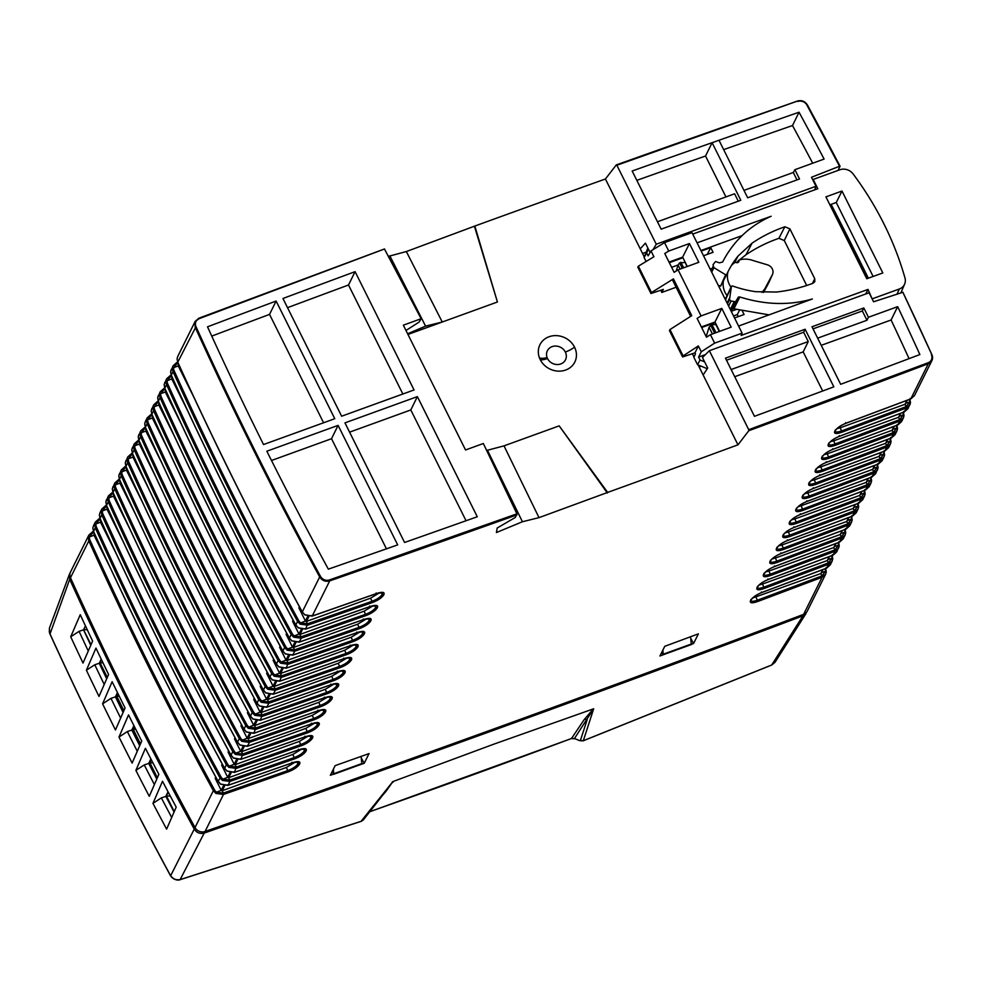 <?xml version="1.0" encoding="UTF-8"?>
<svg xmlns="http://www.w3.org/2000/svg" width="981" height="981" viewBox="0 0 981 981"><rect width="100%" height="100%" fill="white"/><g stroke="black" fill="none" stroke-linecap="round" stroke-linejoin="round"><path stroke-width="1.47" d="M616.276 164.943L616.877 165.249L616.276 164.943L605.424 178.996A26224.166 23345.09 -153.6 0 0 490.966 220.185A26224.166 23345.09 26.4 0 0 474.841 226.047L406.342 251.553L388.66 256.299M616.497 164.857A26224.166 23349.615 -153.5 0 1 797.369 101.117L797.909 101.448A7.014 6.242 -153.6 0 1 806.873 105.004L839.54 166.243L811.495 177.267L815.996 186.28L656.264 244.232L653.027 249.677M421.131 318.739L403.338 325.189L465.546 449.972L483.339 443.51L516.913 513.836L329.481 579.93A7.014 6.242 -153.6 0 1 320.493 576.362A3894.312 3466.78 -153.6 0 1 195.992 326.636A7.014 6.242 -153.6 0 1 199.204 318.641L195.17 321.4L198.763 318.273L384.466 249.002L421.131 318.739L419.095 322.099L405.975 330.462M389.825 255.796L425.582 326.133L442.259 322.013L497.428 302.001L474.841 226.047M407.618 333.761L425.582 326.133M406.342 251.553L442.259 322.013L407.961 334.46M474.546 226.636L497.428 302.001M698.153 364.969L737.957 444.822A26224.166 23345.09 -153.6 0 1 623.781 486.576A26224.166 23345.09 26.4 0 1 607.656 492.413L559.17 425.864L504.013 445.865L486.662 450.463M605.424 178.996L644.309 256.985M711.115 268.745L710.17 269.088M685.253 262.393L686.97 266.599M703.512 255.747L707.252 254.398L710.747 247.641L713.064 252.301L703.524 255.771M710.747 247.641L701.194 251.099M682.923 257.733L669.324 262.675M719.306 331.468L715.946 324.723L711.899 324.453L709.067 327.225L706.455 335.71L707.031 336.863M742.261 310.867L744.088 314.509L734.536 317.979M736.694 309.322L731.213 311.308L736.51 301.093M540.212 359.61A11.686 3.446 153.5 0 0 547.508 358.531A10.129 9.013 -153.6 0 1 547.104 357.611A11.686 3.838 159.4 0 1 539.452 357.844A19.473 17.327 26.4 0 0 540.212 359.61A19.473 17.327 26.4 0 0 565.681 370.033A19.473 17.327 26.4 0 0 574.535 347.151A19.473 17.327 26.4 0 0 549.973 336.434A19.473 17.327 26.4 0 0 539.452 357.857M723.512 280.591A20.54 18.283 26.4 0 0 727.031 295.624M763.549 292.448L768.687 282.847A7.787 6.928 26.4 0 0 768.871 282.479A7.787 6.928 26.4 0 0 769.03 282.087M910.834 398.85L910.147 398.445L910.834 398.85L914.5 395.601L910.736 398.948L846.235 423.179C841.134 425.19 837.566 427.581 835.542 430.34A1.165 1.042 -153.6 0 1 835.003 430.818C837.063 427.863 840.827 425.288 846.321 423.081L910.834 398.85L928.296 363.743A7.787 6.928 -153.6 0 0 931.925 360.554A7.787 6.928 -153.6 0 0 931.938 354.852L902.876 292.289L873.581 301.78L869.092 292.767L709.361 350.72L702.457 357.525L707.706 368.047L703.144 374.975M709.361 350.72L748.736 429.703L748.785 430.733L737.957 444.822M701.648 327.519L715.259 322.59M733.53 315.956L737.271 314.594L738.276 316.618M642.567 253.478L646.172 252.178M699.11 366.882L701.084 366.171M671.629 267.31L678.079 264.98L676.203 271.014M93.453 531.42L88.866 535.074L70.485 572.046A7.787 6.928 26.4 0 0 70.473 577.76A3895.097 3467.467 26.4 0 0 195.011 827.559A7.787 6.928 26.4 0 0 205.078 831.483A26224.166 23345.09 26.4 0 0 505.276 724.787A26224.166 23345.09 26.4 0 0 803.623 614.339A7.787 6.928 26.4 0 0 807.265 611.138L825.659 574.179L826.26 571.997L825.487 571.285L821.857 575.933L820.803 573.566A0.785 0.699 26.4 0 0 821.171 573.247L823.01 569.556M205.066 831.483L223.484 794.451L215.894 793.433L213.355 790.686L214.483 789.84A3864.919 3578.602 -165.6 0 1 89.97 540.114A6.585 6.094 -165.6 0 1 89.467 537.11L93.22 532.229L94.286 534.142M215.894 793.433L216.642 792.17A6.585 6.094 -165.6 0 1 214.483 789.84M199.302 746.382L203.545 754.352M215.783 777.136L215.207 778.276L221.203 790.306A0.785 0.699 26.4 0 0 222.233 790.723L286.354 767.461L295.526 761.943M94.397 534.326A0.785 0.699 26.4 0 0 94.041 535.246L109.982 567.226M361.351 758.092L364.221 763.267L369.04 753.592L335.159 765.621L330.352 775.284L333.601 774.132M364.221 763.267L358.188 765.413M516.913 513.836L515.344 517.441L497.195 528.011L496.423 532.548L522.419 521.745L538.998 517.637L504.013 445.865M517.012 514.853A26224.166 23342.687 -153.6 0 1 329.702 580.899L329.481 579.93M195.17 321.4L177.708 356.508L177.107 358.678L177.745 362.112C216.127 446.367 257.647 529.63 302.295 611.911L304.784 614.756L312.228 616.007L376.827 593.407C382.406 591.69 384.773 592.046 383.951 594.449A1.165 1.042 -153.6 0 1 382.443 593.836L382.553 592.647M372.228 602.628L372.007 601.292C377.158 599.293 380.53 597.024 382.124 594.461A1.165 1.042 26.4 0 0 383.645 595.075C381.572 598.005 377.771 600.531 372.228 602.628L307.678 625.167L300.112 624.149L300.848 622.886L305.422 621.022L298.898 607.926L299.438 606.834M171.356 369.261L170.633 371.701L171.27 375.134C209.652 459.39 251.173 542.652 295.808 624.934L298.298 627.779L305.753 629.029L370.34 606.43C375.919 604.713 378.298 605.069 377.464 607.472A1.165 1.042 -153.6 0 1 375.956 606.859L376.079 605.669L370.242 606.528L305.655 629.14L298.236 627.877L295.931 625.155M365.754 615.651L365.533 614.314C370.683 612.316 374.055 610.047 375.649 607.484A1.165 1.042 26.4 0 0 377.158 608.085C375.098 611.028 371.296 613.554 365.754 615.651L301.204 638.19L293.626 637.172L294.374 635.909L298.947 634.045A0.785 0.699 26.4 0 0 299.965 634.462L364.086 611.2L373.258 605.682M164.882 382.283L164.146 384.724L164.783 388.157C203.177 472.413 244.686 555.675 289.334 637.957L291.823 640.801L299.279 642.052L363.865 619.452C369.445 617.736 371.824 618.091 370.99 620.495A1.165 1.042 -153.6 0 1 369.481 619.882L369.604 618.692M359.279 628.674L359.058 627.325C364.209 625.338 367.581 623.058 369.175 620.507A1.165 1.042 26.4 0 0 370.683 621.108C368.623 624.051 364.822 626.577 359.279 628.674L294.717 651.212L287.151 650.195L287.899 648.932L292.461 647.068A0.785 0.699 26.4 0 0 293.491 647.485L357.611 624.223L366.784 618.704M158.407 395.306L157.671 397.746L158.309 401.18C196.691 485.436 238.211 568.698 282.859 650.979L285.348 653.824L292.792 655.075L357.391 632.463C362.97 630.758 365.349 631.114 364.515 633.518A1.165 1.042 -153.6 0 1 363.007 632.904L363.129 631.69L357.28 632.561L292.694 655.185L285.275 653.922L282.982 651.2M352.804 641.697L352.571 640.348C357.722 638.361 361.106 636.08 362.7 633.518A1.165 1.042 26.4 0 0 364.209 634.131C362.148 637.074 358.347 639.6 352.804 641.697L288.242 664.235L280.676 663.217L281.412 661.954L285.986 660.09A0.785 0.699 26.4 0 0 287.004 660.507L351.137 637.245L360.297 631.727M151.92 408.329L151.197 410.769L151.834 414.203C190.216 498.458 231.737 581.721 276.372 664.002L278.874 666.847L286.317 668.098L350.904 645.486C356.495 643.781 358.862 644.137 358.04 646.54A1.165 1.042 -153.6 0 1 356.532 645.927L356.643 644.725L350.806 645.584L286.219 668.208L278.8 666.945L276.495 664.211M346.318 654.719L346.097 653.371C351.247 651.384 354.619 649.103 356.213 646.54A1.165 1.042 26.4 0 0 357.722 647.153C355.662 650.096 351.86 652.623 346.318 654.719L281.768 677.258L274.202 676.228L274.938 674.977L279.511 673.113A0.785 0.699 26.4 0 0 280.529 673.53L344.662 650.268L353.822 644.75M145.446 421.352L144.71 423.792L145.347 427.226C183.741 511.481 225.262 594.744 269.898 677.025L272.387 679.87L279.843 681.121L344.429 658.509C350.009 656.804 352.387 657.147 351.554 659.563A1.165 1.042 -153.6 0 1 350.045 658.95L350.168 657.748L344.331 658.607L279.744 681.231L272.326 679.968L270.02 677.233M339.843 667.742L339.622 666.393C344.772 664.407 348.145 662.126 349.739 659.563A1.165 1.042 26.4 0 0 351.247 660.176C349.187 663.119 345.386 665.645 339.843 667.742L275.293 690.281L267.715 689.251L268.463 688L273.037 686.136A0.785 0.699 26.4 0 0 274.055 686.553L338.175 663.279L347.348 657.773M138.971 434.375L138.235 436.803L138.873 440.248C177.267 524.504 218.775 607.766 263.423 690.048L265.912 692.88L273.356 694.143L337.955 671.531C343.534 669.827 345.913 670.17 345.079 672.574A1.165 1.042 -153.6 0 1 343.571 671.973L343.693 670.771L337.844 671.629L273.258 694.241L265.851 692.991L263.546 690.256M333.368 680.753L333.148 679.416C338.298 677.43 341.67 675.149 343.264 672.586A1.165 1.042 26.4 0 0 344.772 673.199C342.712 676.142 338.911 678.656 333.368 680.753L268.806 703.303L261.24 702.273L261.988 701.023L266.55 699.159L260.198 686.393L260.75 685.278M132.496 447.397L131.761 449.825L132.398 453.271C170.78 537.514 212.301 620.789 256.948 703.07L259.438 705.903L266.881 707.166L331.48 684.554C337.059 682.85 339.426 683.193 338.604 685.596A1.165 1.042 -153.6 0 1 337.096 684.983L337.219 683.782M326.881 693.775L326.661 692.439C331.811 690.452 335.183 688.172 336.79 685.609A1.165 1.042 26.4 0 0 338.298 686.222C336.238 689.165 332.424 691.679 326.881 693.775L262.332 716.326L254.766 715.296L255.501 714.045L260.075 712.181A0.785 0.699 26.4 0 0 261.093 712.598L262.148 714.965L255.501 714.045A6.585 6.094 -165.6 0 1 253.343 711.716A3864.919 3578.602 -165.6 0 1 128.842 461.99A6.585 6.094 -165.6 0 1 128.339 458.985L132.079 454.093L133.158 456.006M126.009 460.42L125.286 462.848L125.924 466.294C164.305 550.537 205.826 633.812 250.462 716.093L252.951 718.926L260.406 720.189L324.993 697.577C330.572 695.872 332.951 696.216 332.13 698.619A1.165 1.042 -153.6 0 1 330.622 698.006L330.732 696.817L324.895 697.675L260.308 720.287L252.89 719.036L250.584 716.302M320.407 706.798L320.186 705.462C325.336 703.475 328.709 701.194 330.303 698.631A1.165 1.042 26.4 0 0 331.811 699.245C329.751 702.188 325.95 704.701 320.407 706.798L255.857 729.349L248.279 728.319L249.027 727.068L253.601 725.204A0.785 0.699 26.4 0 0 254.619 725.621L318.739 702.347L327.912 696.841M119.535 473.443L118.799 475.871L119.437 479.317C157.831 563.56 199.339 646.835 243.987 729.116L246.476 731.949L253.932 733.212L318.518 710.6C324.098 708.895 326.477 709.238 325.643 711.642A1.165 1.042 -153.6 0 1 324.135 711.029L324.257 709.839L318.408 710.698L253.821 733.31L246.415 732.059L244.11 729.324M313.932 719.821L313.712 718.484C318.862 716.498 322.234 714.217 323.828 711.654A1.165 1.042 26.4 0 0 325.336 712.267C323.276 715.21 319.475 717.724 313.932 719.821L249.37 742.372L241.804 741.342L242.552 740.091L247.126 738.215A0.785 0.699 26.4 0 0 248.144 738.632L312.265 715.37L321.437 709.864M113.06 486.466L112.325 488.894L112.962 492.327C151.356 576.583 192.865 659.857 237.512 742.139L240.002 744.971L247.445 746.234L312.044 723.622C317.623 721.918 320.002 722.261 319.168 724.665A1.165 1.042 -153.6 0 1 317.66 724.052L317.783 722.85L311.933 723.72L247.347 746.333L239.94 745.082L237.635 742.347M307.458 732.844L307.237 731.507C312.387 729.508 315.759 727.24 317.354 724.677A1.165 1.042 26.4 0 0 318.862 725.29C316.802 728.233 313 730.747 307.458 732.844L242.883 755.395L235.33 754.364L236.065 753.101L240.639 751.238A0.785 0.699 26.4 0 0 241.657 751.654L305.79 728.393L314.95 722.887M106.573 499.488L105.85 501.916L106.488 505.35C144.869 589.606 186.39 672.88 231.038 755.162L233.527 757.994L240.958 759.257L305.569 736.645C311.149 734.941 313.515 735.284 312.694 737.687A1.165 1.042 -153.6 0 1 311.185 737.074L311.296 735.885L305.459 736.743L240.86 759.355L233.453 758.105L231.148 755.37M300.971 745.867L300.75 744.53C305.9 742.531 309.273 740.263 310.867 737.7A1.165 1.042 26.4 0 0 312.387 738.313C310.315 741.256 306.513 743.77 300.971 745.867L236.421 768.405L228.855 767.387L229.591 766.124L234.165 764.26A0.785 0.699 26.4 0 0 235.182 764.677L299.315 741.415L308.475 735.909M100.099 512.499L99.375 514.939L100.013 518.373C138.395 602.628 179.915 685.891 224.551 768.184L227.04 771.017L234.496 772.28L299.082 749.668C304.662 747.963 307.041 748.307 306.207 750.71A1.165 1.042 -153.6 0 1 304.699 750.097L304.821 748.895M294.496 758.889L294.275 757.553C299.426 755.554 302.798 753.285 304.392 750.723A1.165 1.042 26.4 0 0 305.9 751.336C303.84 754.279 300.039 756.792 294.496 758.889L229.946 781.428L222.368 780.41L223.116 779.147L227.69 777.283A0.785 0.699 26.4 0 0 228.708 777.7L292.829 754.438L302.001 748.92M222.368 780.41L219.842 777.663C175.01 695.75 133.502 612.475 95.292 527.864L93.514 531.543L92.864 528.06L93.489 525.791L92.888 527.962L93.526 531.395C131.92 615.651 173.429 698.913 218.076 781.195L220.566 784.04L228.021 785.291L292.608 762.691C298.187 760.974 300.566 761.33 299.732 763.733A1.165 1.042 -153.6 0 1 298.224 763.12L298.347 761.918L292.497 762.789L227.911 785.401L220.504 784.15L218.199 781.416M288.022 771.912L287.801 770.576C292.951 768.577 296.323 766.308 297.917 763.745A1.165 1.042 26.4 0 0 299.426 764.358C297.366 767.301 293.564 769.815 288.022 771.912L223.484 794.451L223.276 793.089L216.642 792.17L221.203 790.306L223.558 785.597M803.623 614.339L822.078 577.282L757.516 601.586C751.998 603.413 749.643 603.119 750.477 600.728A1.165 1.042 26.4 0 0 751.115 599.906M826.627 568.122L825.941 567.729L826.627 568.122L828.553 564.259L832.133 561.157L830.282 564.884L826.529 568.232L762.016 592.463C756.915 594.474 753.359 596.865 751.323 599.624A1.165 1.042 -153.6 0 1 750.796 600.102C752.844 597.147 756.621 594.572 762.102 592.365L826.627 568.122L830.367 564.713M832.096 555.54L832.734 558.974L831.962 558.275L828.332 562.91L828.553 564.259L764.003 588.563C758.472 590.39 756.13 590.096 756.964 587.705A1.165 1.042 26.4 0 0 757.59 586.883M757.271 587.079C759.319 584.124 763.095 581.549 768.589 579.342L833.102 555.099L836.756 551.862L833.004 555.209L768.491 579.44C763.402 581.451 759.834 583.842 757.81 586.601A1.165 1.042 -153.6 0 1 757.271 587.079L756.964 587.705M833.102 555.099L832.415 554.706L833.102 555.099L835.027 551.236L770.477 575.54C764.947 577.368 762.605 577.073 763.439 574.682A1.165 1.042 26.4 0 0 764.064 573.86M839.589 542.076L838.89 541.684L839.589 542.076L841.502 538.213L845.095 535.111L843.231 538.839L839.478 542.186L774.978 566.417C769.877 568.428 766.308 570.819 764.285 573.578A1.165 1.042 -153.6 0 1 763.745 574.057C765.805 571.101 769.57 568.526 775.064 566.319L839.589 542.076L843.317 538.667M845.058 529.495L845.696 532.928L844.911 532.229L841.293 536.865L841.502 538.213L776.952 562.53C771.422 564.345 769.079 564.05 769.913 561.659A1.165 1.042 26.4 0 0 770.551 560.838M846.063 529.066L845.377 528.661L846.063 529.066L847.989 525.203L851.569 522.088L849.718 525.816L845.965 529.164L781.452 553.394C776.351 555.405 772.795 557.797 770.759 560.556A1.165 1.042 -153.6 0 1 770.22 561.034C772.28 558.079 776.057 555.504 781.538 553.296L846.063 529.066L849.791 525.644M851.533 516.472L852.17 519.905L851.398 519.207L847.768 523.842L847.989 525.203L783.427 549.507C777.908 551.322 775.554 551.028 776.388 548.637A1.165 1.042 26.4 0 0 777.026 547.815M852.538 516.043L851.851 515.65L852.538 516.043L854.463 512.18L858.044 509.065L856.192 512.793L852.44 516.141L787.927 540.372C782.838 542.383 779.27 544.774 777.234 547.533A1.165 1.042 -153.6 0 1 776.707 548.011C778.755 545.056 782.531 542.481 788.025 540.273L852.538 516.043L856.278 512.634M858.019 503.449L858.657 506.883L857.872 506.184L854.243 510.831L854.463 512.18L789.913 536.484C784.383 538.299 782.041 538.005 782.875 535.614A1.165 1.042 26.4 0 0 783.5 534.792M864.519 496.055L862.667 499.77L858.915 503.118L794.402 527.349C789.313 529.36 785.744 531.751 783.721 534.522A1.165 1.042 -153.6 0 1 783.181 534.988C785.229 532.033 789.006 529.458 794.5 527.251L859.025 503.02L862.753 499.611M859.025 503.02L858.326 502.628L859.025 503.02L860.938 499.157L796.388 523.462C790.858 525.276 788.516 524.994 789.349 522.591A1.165 1.042 26.4 0 0 789.987 521.782M865.5 489.997L864.813 489.605L865.5 489.997L867.425 486.135L871.005 483.02L869.141 486.76L865.389 490.095L800.888 514.326C795.787 516.337 792.219 518.728 790.196 521.5A1.165 1.042 -153.6 0 1 789.656 521.966C791.716 519.01 795.481 516.435 800.974 514.228L865.5 489.997L869.227 486.588M870.969 477.404L871.606 480.837L870.834 480.138L867.204 484.786L867.425 486.135L802.863 510.439C797.345 512.254 794.99 511.972 795.824 509.568A1.165 1.042 26.4 0 0 796.462 508.759M875.714 473.565L871.876 477.073L807.363 501.303C802.262 503.314 798.706 505.705 796.67 508.477A1.165 1.042 -153.6 0 1 796.131 508.943C798.191 505.988 801.968 503.412 807.449 501.217L871.974 476.974L875.628 473.737L878.081 467.827L877.308 467.115L873.679 471.763L872.636 469.396A0.785 0.699 26.4 0 0 872.992 469.077L874.831 465.386M871.974 476.974L871.287 476.582L871.974 476.974L873.899 473.112L809.337 497.416C803.819 499.231 801.477 498.949 802.299 496.545A1.165 1.042 26.4 0 0 802.936 495.736M878.449 463.952L877.762 463.559L878.449 463.952L880.374 460.089L883.955 456.974L882.103 460.714L878.351 464.05L813.838 488.28C808.749 490.292 805.18 492.683 803.157 495.454A1.165 1.042 -153.6 0 1 802.617 495.92C804.665 492.977 808.442 490.39 813.936 488.195L878.449 463.952L882.189 460.543M883.93 451.358L884.568 454.804L883.783 454.093L880.165 458.74L880.374 460.089L815.824 484.393C810.294 486.208 807.952 485.926 808.785 483.523A1.165 1.042 26.4 0 0 809.325 483.057L809.178 483.363M884.936 450.929L884.237 450.537L884.936 450.929L886.849 447.066L890.441 443.952L888.578 447.692L884.825 451.039L820.324 475.258C815.223 477.269 811.655 479.66 809.632 482.431A1.165 1.042 -153.6 0 1 809.092 482.91C811.152 479.954 814.917 477.367 820.41 475.172L884.936 450.929L888.663 447.52M890.405 438.335L891.042 441.781L890.258 441.07L886.64 445.717L886.849 447.066L822.299 471.37C816.768 473.185 814.426 472.903 815.26 470.5A1.165 1.042 26.4 0 0 815.898 469.691M896.892 425.165L897.541 428.66L896.916 430.941L895.064 434.669L891.3 438.017L826.799 462.235C821.698 464.246 818.142 466.637 816.106 469.409A1.165 1.042 -153.6 0 1 815.567 469.887C817.627 466.931 821.391 464.344 826.885 462.149L891.41 437.906L895.138 434.497M891.41 437.906L890.723 437.514L891.41 437.906L893.335 434.043L828.773 458.348C823.255 460.163 820.901 459.881 821.735 457.477A1.165 1.042 26.4 0 0 822.372 456.668M897.885 424.883L897.198 424.491L897.885 424.883L899.81 421.021L903.391 417.906L901.539 421.646L897.787 424.994L833.274 449.212C828.172 451.223 824.616 453.614 822.581 456.386A1.165 1.042 -153.6 0 1 822.053 456.864C824.101 453.909 827.878 451.321 833.372 449.126L897.885 424.883L901.625 421.474M903.354 412.302L903.992 415.736L903.219 415.024L899.589 419.672L899.81 421.021L835.26 445.325C829.73 447.152 827.388 446.858 828.222 444.467A1.165 1.042 26.4 0 0 828.847 443.645M908.014 408.611L904.261 411.971L839.748 436.189C834.659 438.213 831.091 440.592 829.068 443.363A1.165 1.042 -153.6 0 1 828.528 443.841C830.576 440.886 834.353 438.311 839.846 436.104L904.372 411.861L908.099 408.452M904.372 411.861L903.673 411.468L904.372 411.861L906.285 407.998L841.735 432.302C836.204 434.129 833.862 433.835 834.696 431.444A1.165 1.042 26.4 0 0 835.322 430.622M931.398 354.754A7.014 6.242 -153.6 0 1 928.185 362.737L928.296 363.743A26224.166 23348.094 -153.5 0 1 748.785 430.733M539.01 517.637L607.656 492.425M691.47 644.296L693.579 643.511L698.386 633.849L664.75 646.32L659.931 655.995L666.626 653.518M522.419 521.745L487.41 450.156M382.59 592.659L376.716 593.505L312.13 616.117L304.711 614.866L302.295 611.911L319.683 576.963C322.136 580.678 325.471 581.991 329.702 580.899L312.228 616.007L311.578 615.602L312.228 616.007M320.505 576.362L319.683 576.963A3895.097 3467.467 -153.6 0 1 254.986 452.928A3895.097 3467.467 -153.6 0 1 195.133 327.151L195.133 321.461M195.992 326.636L177.733 362.259L177.095 358.874M287.862 585.265L283.521 577.098M178.603 365.042A0.785 0.699 26.4 0 0 178.248 365.962L194.201 397.943M307.764 616.313L305.422 621.022A0.785 0.699 26.4 0 0 306.44 621.439L370.573 598.177L379.733 592.659M308.892 616.497L306.44 621.439L307.494 623.806L300.848 622.886A6.585 6.094 -165.6 0 1 298.69 620.556A3864.919 3578.602 -165.6 0 1 174.189 370.83A6.585 6.094 -165.6 0 1 173.686 367.826L177.426 362.945L178.493 364.858M300.112 624.149L297.574 621.402L298.69 620.556M170.633 371.701L171.246 375.282L173.024 371.603C211.234 456.214 252.742 539.476 297.574 621.402L295.796 625.081C251.148 542.8 209.64 459.537 171.246 375.282L171.368 375.367M277.047 590.121L281.277 598.091M293.135 620.176L292.583 621.28L298.947 634.045L301.29 629.324M172.129 378.065A0.785 0.699 26.4 0 0 171.773 378.985L187.727 410.965M302.418 629.52L299.965 634.462L301.008 636.828L294.374 635.909A6.585 6.094 -165.6 0 1 292.215 633.579A3864.919 3578.602 -165.6 0 1 167.702 383.853A6.585 6.094 -165.6 0 1 167.199 380.849L170.952 375.968L172.018 377.869M293.626 637.172L291.099 634.425L292.215 633.579M369.604 618.668L363.755 619.538L299.168 642.163L291.762 640.9L289.321 638.104C244.674 555.822 203.153 472.56 164.771 388.304L166.549 384.613C204.759 469.237 246.268 552.499 291.099 634.425L289.456 638.177M270.56 603.143L274.803 611.114M286.66 633.199L286.109 634.302L292.461 647.068L294.815 642.347M165.654 391.088A0.785 0.699 26.4 0 0 165.299 392.008L181.24 423.988M295.943 642.543L293.491 647.485L294.533 649.851L287.899 648.932A6.585 6.094 -165.6 0 1 285.741 646.602A3864.919 3578.602 -165.6 0 1 161.227 396.876A6.585 6.094 -165.6 0 1 160.725 393.872L164.477 388.991L165.544 390.892M287.151 650.195L284.613 647.448L285.741 646.602M157.671 397.746L158.297 401.327L160.075 397.636C198.272 482.26 239.793 565.522 284.613 647.448L282.835 651.126C238.199 568.845 196.678 485.583 158.297 401.327L158.419 401.413M264.085 616.166L268.328 624.137M280.174 646.221L279.622 647.325L285.986 660.09L288.34 655.369M159.18 404.111A0.785 0.699 26.4 0 0 158.824 405.03L174.765 437.011M289.469 655.566L287.004 660.507L288.058 662.874L281.412 661.954A6.585 6.094 -165.6 0 1 279.254 659.624A3864.919 3578.602 -165.6 0 1 154.753 409.899A6.585 6.094 -165.6 0 1 154.25 406.894L157.99 402.002L159.069 403.914M280.676 663.217L278.138 660.471L279.254 659.624M151.197 410.769L151.81 414.35L153.588 410.659C191.798 495.282 233.319 578.545 278.138 660.471L276.36 664.149C231.712 581.868 190.204 498.606 151.81 414.35L151.932 414.436M257.611 629.177L261.841 637.147M273.699 659.232L273.147 660.348L279.511 673.113L281.854 668.392M152.693 417.133A0.785 0.699 26.4 0 0 152.337 418.053L168.291 450.034M282.982 668.588L280.529 673.53L281.584 675.897L274.938 674.977A6.585 6.094 -165.6 0 1 272.779 672.647A3864.919 3578.602 -165.6 0 1 148.278 422.921A6.585 6.094 -165.6 0 1 147.775 419.917L151.515 415.024L152.582 416.937M274.202 676.228L271.663 673.481L272.779 672.647M144.71 423.792L145.335 427.373L147.113 423.682C185.323 508.305 226.832 591.568 271.663 673.481L269.885 677.172C225.238 594.891 183.729 511.628 145.335 427.373L145.458 427.458M251.136 642.199L255.367 650.17M267.2 672.23L266.648 673.334L273.037 686.136L275.379 681.415M146.218 430.156A0.785 0.699 26.4 0 0 145.862 431.076L161.816 463.057M276.507 681.611L274.055 686.553L275.097 688.92L268.463 688A6.585 6.094 -165.6 0 1 266.305 685.67A3864.919 3578.602 -165.6 0 1 141.791 435.944A6.585 6.094 -165.6 0 1 141.289 432.94L145.041 428.047L146.108 429.96M267.715 689.251L265.177 686.504L266.305 685.67M138.235 436.803L138.861 440.395L140.639 436.704C178.836 521.328 220.357 604.59 265.177 686.504L263.411 690.195C218.763 607.913 177.242 524.651 138.861 440.395L138.983 440.481M248.99 663.389L244.649 655.222M139.743 443.179A0.785 0.699 26.4 0 0 139.388 444.099L155.329 476.079M268.904 694.438L266.55 699.159A0.785 0.699 26.4 0 0 267.568 699.576L268.622 701.942L261.988 701.023A6.585 6.094 -165.6 0 1 259.83 698.693A3864.919 3578.602 -165.6 0 1 135.317 448.967A6.585 6.094 -165.6 0 1 134.814 445.963L138.554 441.07L139.633 442.983M340.873 670.796L331.701 676.301L267.568 699.576L270.033 694.634M261.24 702.273L258.702 699.527L259.83 698.693M337.243 683.818L331.37 684.652L266.783 707.264L259.364 706.013L256.924 703.218C212.288 620.936 170.768 537.662 132.386 453.418L134.152 449.727C172.362 534.351 213.883 617.613 258.702 699.527L257.059 703.279M238.175 668.245L242.405 676.216M254.263 698.3L253.711 699.416L260.075 712.181L262.418 707.46M133.257 456.202A0.785 0.699 26.4 0 0 132.913 457.121L148.854 489.102M334.386 683.818L325.226 689.324L261.093 712.598L263.558 707.657M254.766 715.296L252.227 712.549L253.343 711.716M125.286 462.848L125.899 466.441L127.677 462.75C165.887 547.373 207.396 630.636 252.227 712.549L250.449 716.24C205.802 633.959 164.293 550.684 125.899 466.441L126.022 466.527M231.7 681.268L236.041 689.435M247.96 711.654L247.408 712.77L253.601 725.204L255.943 720.483M126.782 469.225A0.785 0.699 26.4 0 0 126.426 470.132L142.38 502.125M257.071 720.679L254.619 725.621L255.673 727.988L249.027 727.068A6.585 6.094 -165.6 0 1 246.869 724.738A3864.919 3578.602 -165.6 0 1 122.355 475.012A6.585 6.094 -165.6 0 1 121.865 472.008L125.605 467.115L126.672 469.028M248.279 728.319L245.753 725.572L246.869 724.738M118.799 475.871L119.424 479.464L121.203 475.773C159.412 560.384 200.921 643.659 245.753 725.572L243.975 729.263C199.327 646.982 157.818 563.707 119.424 479.464L119.547 479.55M225.213 694.29L229.456 702.261M241.485 724.677L240.934 725.805L247.126 738.215L249.468 733.506M120.307 482.247A0.785 0.699 26.4 0 0 119.952 483.155L135.905 515.148M250.596 733.702L248.144 738.632L249.186 741.011L242.552 740.091A6.585 6.094 -165.6 0 1 240.394 737.761A3864.919 3578.602 -165.6 0 1 115.881 488.035A6.585 6.094 -165.6 0 1 115.378 485.019L119.13 480.138L120.197 482.051M241.804 741.342L239.266 738.595L240.394 737.761M112.325 488.894L112.95 492.487L114.728 488.796C152.926 573.407 194.446 656.681 239.266 738.595L237.488 742.286C192.852 660.005 151.332 576.73 112.95 492.487L113.073 492.572M218.738 707.313L222.981 715.284M235.06 737.798L234.496 738.926L240.639 751.238L242.994 746.529M113.833 495.27A0.785 0.699 26.4 0 0 113.477 496.178L129.418 528.17M244.122 746.725L241.657 751.654L242.712 754.033L236.078 753.101A6.585 6.094 -165.6 0 1 233.907 750.784A3864.919 3578.602 -165.6 0 1 109.406 501.058A6.585 6.094 -165.6 0 1 108.903 498.041L112.643 493.161L113.722 495.074M235.33 754.364L232.791 751.618L233.907 750.784M105.85 501.916L106.475 505.497L108.241 501.818C146.451 586.43 187.972 669.704 232.791 751.618L231.013 755.309C186.378 673.027 144.857 589.753 106.475 505.497L106.598 505.595M212.264 720.336L216.494 728.307M228.634 750.906L228.07 752.035L234.165 764.26L236.507 759.552M107.346 508.293A0.785 0.699 26.4 0 0 106.99 509.2L122.944 541.193M237.635 759.735L235.182 764.677L236.237 767.044L229.591 766.124A6.585 6.094 -165.6 0 1 227.433 763.807A3864.919 3578.602 -165.6 0 1 102.931 514.069A6.585 6.094 -165.6 0 1 102.429 511.064L106.169 506.184L107.236 508.097M228.855 767.387L226.317 764.64L227.433 763.807M304.858 748.932L298.984 749.766L234.398 772.378L226.979 771.127L224.539 768.319C179.891 686.038 138.382 602.775 99.988 518.52L101.766 514.841C139.976 599.452 181.485 682.727 226.317 764.64L224.674 768.393M205.789 733.359L210.02 741.329M222.209 764.015L221.645 765.155L227.69 777.283L230.032 772.574M100.871 521.316A0.785 0.699 26.4 0 0 100.516 522.223L116.469 554.216M231.16 772.758L228.708 777.7L229.75 780.067L223.116 779.147A6.585 6.094 -165.6 0 1 220.958 776.829A3864.919 3578.602 -165.6 0 1 96.445 527.091A6.585 6.094 -165.6 0 1 95.942 524.087L99.694 519.207L100.761 521.119M92.521 531.837L93.22 532.229L92.521 531.837L88.879 535.074M88.866 535.086L88.216 537.355L94.041 535.246L94.642 534.032M70.473 577.76L88.817 540.887L88.216 537.355M89.97 540.114L88.817 540.887C127.015 625.498 168.536 708.773 213.355 790.686L195.011 827.559M96.445 527.091L95.292 527.864L94.703 524.332L100.516 522.223L101.129 521.009M99.007 518.814L99.694 519.207L99.007 518.814L95.353 522.051L94.703 524.332M102.931 514.069L101.766 514.841L101.178 511.309L106.99 509.2L107.603 507.986M105.482 505.791L106.169 506.184L105.482 505.791L101.828 509.029L101.178 511.309M112.889 492.352L108.302 496.018L105.838 502.113M109.406 501.058L108.241 501.818L107.652 498.287L113.477 496.178L114.078 494.964M111.957 492.769L112.643 493.161L111.957 492.769L108.315 496.006M108.302 496.018L107.652 498.287M119.363 479.329L114.789 482.995L112.312 489.102M115.881 488.035L114.728 488.796L114.127 485.264L119.952 483.155L120.553 481.941M118.431 479.746L119.13 480.138L118.431 479.746L114.789 482.983M114.777 482.995L114.127 485.264M124.918 466.723L125.605 467.115L124.918 466.723L121.264 469.96L118.787 476.079M122.355 475.012L121.203 475.773L120.614 472.241L126.426 470.132L127.04 468.918M125.85 466.306L121.264 469.973L120.614 472.241M131.393 453.7L132.079 454.093L131.393 453.7L127.738 456.938L125.274 463.057M128.842 461.99L127.677 462.75L127.089 459.218L132.913 457.121L133.514 455.895M132.325 453.283L127.738 456.95L127.089 459.218M135.317 448.967L134.152 449.727L133.563 446.196L139.388 444.099L139.989 442.872M137.867 440.677L138.554 441.07L137.867 440.677L134.225 443.915L133.563 446.196M144.342 427.655L145.041 428.047L144.342 427.655L140.7 430.892L138.223 437.011M141.791 435.944L140.639 436.704L140.038 433.173L145.862 431.076L146.476 429.85M145.274 427.238L140.7 430.904L140.038 433.173M145.323 421.609L144.698 423.988M148.278 422.921L147.113 423.682L146.525 420.15L152.337 418.053L152.95 416.827M150.829 414.632L151.515 415.024L150.829 414.632L147.175 417.869M151.761 414.215L147.175 417.881L146.525 420.15M157.303 401.609L157.99 402.002L157.303 401.609L153.661 404.846L151.184 410.965M154.753 409.899L153.588 410.659L152.999 407.14L158.824 405.03L159.425 403.804M158.235 401.192L153.649 404.859L152.999 407.14M163.778 388.586L164.477 388.991L163.778 388.586L160.136 391.824L157.659 397.943M161.227 396.876L160.075 397.636L159.474 394.117L165.299 392.008L165.899 390.794M164.71 388.169L160.124 391.836L159.474 394.117M167.702 383.853L166.549 384.613L165.961 381.094L171.773 378.985L172.386 377.771M170.265 375.576L170.952 375.968L170.265 375.576L166.611 378.813L165.961 381.094M176.739 362.553L177.426 362.945L176.739 362.553L173.085 365.79L170.62 371.897M174.189 370.83L173.024 371.603L172.435 368.071L178.248 365.962L178.861 364.748M177.671 362.136L173.085 365.79L172.435 368.071M199.204 318.641L384.466 249.002M355.085 271.663A26212.259 23334.483 26.4 0 0 282.945 298.494L341.633 416.214L414.056 389.948L355.085 271.663L348.513 285.005A26211.707 23334.005 -153.6 0 0 287.519 307.678M207.518 326.82A3883.178 3456.86 26.4 0 0 263.521 444.552L334.779 418.703L276.115 301.044A26212.259 23334.483 26.4 0 0 207.518 326.82M328.341 569.152A26212.259 23334.483 26.4 0 0 397.685 544.884L338.089 425.374L266.844 451.211A3883.178 3456.86 26.4 0 0 328.341 569.152M477.281 516.754L417.379 396.606L344.956 422.872L404.577 542.468A26212.259 23334.483 26.4 0 0 477.281 516.754M402.86 394.006L348.513 285.005M323.583 422.774L269.542 314.398L276.115 301.044M211.749 336.103A26211.707 23334.005 -153.6 0 1 269.542 314.398M338.089 425.374L331.529 438.715L386.44 548.845M331.529 438.715L271.492 460.494M417.379 396.606L410.806 409.948L466.049 520.739M349.579 432.155L410.806 409.948M607.362 493.014L559.17 425.864M928.185 362.725L748.736 429.703M754.463 416.312A26212.259 23334.483 26.4 0 0 833.825 386.845L805.119 329.248L725.462 358.151L754.463 416.312M863.82 307.96L811.974 326.759L840.668 384.294A26212.259 23334.483 26.4 0 0 919.871 354.558A3883.178 3456.86 26.4 0 0 897.676 306.648L868.455 317.255L863.82 307.96L862.336 310.965L813.016 328.856M830.932 204.428L867.927 278.346M650.084 252.497L645.424 243.129L640.25 248.843M797.369 101.117L616.877 165.249L656.264 244.232M712.096 142.686A26212.259 23334.483 26.4 0 0 632.169 171.013L661.157 229.174L740.814 200.283L712.096 142.686M799.049 112.226A3883.178 3456.86 26.4 0 1 824.101 159.081L794.88 169.688L799.515 178.983L747.669 197.794L718.987 140.258A26212.259 23334.483 26.4 0 1 799.049 112.226L792.501 125.543A3882.639 3456.37 -153.6 0 1 812.709 163.226M806.873 105.004L807.388 105.041A3895.097 3467.394 -153.5 0 1 839.981 166.145M837.982 170.449L840.055 166.292M831.103 204.367A3895.097 3467.467 -153.6 0 1 868.344 278.187M902.876 292.289A3895.097 3467.394 -153.5 0 1 931.864 354.693M757.516 601.586L757.332 600.237L821.857 575.933L822.078 577.282L825.659 574.167L826.284 571.898L825.634 568.416M825.622 568.563L826.26 571.997L825.487 571.285A6.585 5.53 -145.2 0 0 825.095 568.772M822.752 569.654L820.803 573.566L752.66 597.993M755.995 597.086L757.332 600.237C752.476 601.88 750.367 601.586 751.017 599.366M832.121 555.393L832.759 558.876L832.133 561.157L832.734 558.974L831.962 558.275A6.585 5.53 -145.2 0 0 831.581 555.749M829.239 556.632L827.29 560.543L762.47 584.063L763.807 587.214L828.332 562.91L827.29 560.543A0.785 0.699 26.4 0 0 827.657 560.225L829.485 556.534M764.003 588.563L763.807 587.214C758.951 588.858 756.842 588.563 757.491 586.356M762.47 584.063L759.147 584.97M838.583 542.518L839.221 545.951L838.436 545.252L834.819 549.887L833.764 547.521A0.785 0.699 26.4 0 0 834.132 547.202L835.971 543.511M835.714 543.609L833.764 547.521L768.945 571.04L770.293 574.192L834.819 549.887L835.027 551.236L838.608 548.134L839.221 545.951L838.436 545.252A6.585 5.53 -145.2 0 0 838.056 542.726M770.477 575.54L770.293 574.192C765.438 575.835 763.328 575.54 763.966 573.333M768.945 571.04L765.621 571.948M845.095 535.099L845.696 532.928L844.911 532.229A6.585 5.53 -145.2 0 0 844.531 529.703M842.188 530.586L840.239 534.498L775.431 558.017L776.768 561.169L841.293 536.865L840.239 534.498A0.785 0.699 26.4 0 0 840.607 534.179L842.446 530.488M776.952 562.53L776.768 561.169C771.912 562.812 769.803 562.518 770.441 560.31M775.431 558.017L772.096 558.925M851.557 516.325L852.195 519.807L851.569 522.088L852.17 519.905L851.398 519.207A6.585 5.53 -145.2 0 0 851.018 516.68M848.663 517.563L846.726 521.475L781.906 544.995L783.243 548.146L847.768 523.842L846.726 521.475A0.785 0.699 26.4 0 0 847.081 521.156L848.921 517.465M783.427 549.507L783.243 548.146C778.387 549.789 776.278 549.507 776.927 547.288M781.906 544.995L778.571 545.902M858.032 503.302L858.682 506.797L858.044 509.065L858.657 506.883L857.872 506.184A6.585 5.53 -145.2 0 0 857.492 503.658M855.15 504.541L853.2 508.452L788.381 531.972L789.717 535.123L854.243 510.831L853.2 508.452A0.785 0.699 26.4 0 0 853.568 508.133L855.395 504.442M789.913 536.484L789.717 535.123C784.861 536.766 782.764 536.484 783.402 534.265M788.381 531.972L785.058 532.879M864.494 490.426L865.132 493.86L864.347 493.161L860.729 497.808L859.675 495.43A0.785 0.699 26.4 0 0 860.043 495.111L861.882 491.42M861.625 491.518L859.675 495.43L794.868 518.949L796.204 522.1L860.729 497.808L860.938 499.157L864.531 496.043L865.132 493.86L864.347 493.161A6.585 5.53 -145.2 0 0 863.967 490.635M796.388 523.462L796.204 522.1C791.348 523.744 789.239 523.462 789.877 521.242M794.868 518.949L791.532 519.856M870.981 477.257L871.631 480.751L871.005 483.02L871.606 480.837L870.834 480.138A6.585 5.53 -145.2 0 0 870.441 477.612M798.007 506.834L866.149 482.419A0.785 0.699 26.4 0 0 866.517 482.088L868.357 478.409M868.099 478.495L866.149 482.419L867.204 484.786L802.679 509.09C797.823 510.721 795.714 510.439 796.351 508.219M877.443 464.381L878.081 467.827L877.308 467.115A6.585 5.53 -145.2 0 0 876.928 464.589M874.574 465.472L872.636 469.396L807.817 492.903L809.153 496.067L873.679 471.763L873.899 473.112L877.48 469.997L878.105 467.729L877.468 464.234M809.337 497.416L809.153 496.067C804.297 497.698 802.188 497.416 802.838 495.197M807.817 492.903L804.494 493.811M883.942 451.211L884.592 454.706L883.955 456.974L884.568 454.804L883.783 454.093A6.585 5.53 -145.2 0 0 883.403 451.567M881.061 452.449L879.111 456.373L814.291 479.881L815.64 483.044L880.165 458.74L879.111 456.373A0.785 0.699 26.4 0 0 879.479 456.055L881.306 452.364M815.824 484.393L815.64 483.044C810.772 484.675 808.675 484.393 809.313 482.174M814.291 479.881L810.968 480.788M890.417 438.188L891.067 441.683L890.441 443.952L891.042 441.781L890.258 441.07A6.585 5.53 -145.2 0 0 889.877 438.544M887.535 439.439L885.585 443.351L820.778 466.858L822.115 470.022L886.64 445.717L885.585 443.351A0.785 0.699 26.4 0 0 885.953 443.032L887.793 439.341M822.299 471.37L822.115 470.022C817.259 471.665 815.15 471.37 815.787 469.151M820.778 466.858L817.443 467.765M896.879 425.325L897.517 428.758L896.744 428.047L893.115 432.695L892.06 430.328A0.785 0.699 26.4 0 0 892.428 430.009L894.267 426.318M894.01 426.416L892.06 430.328L827.253 453.835L828.589 456.999L893.115 432.695L893.335 434.043L896.916 430.929L897.517 428.758L896.744 428.047A6.585 5.53 -145.2 0 0 896.352 425.533M828.773 458.348L828.589 456.999C823.733 458.642 821.624 458.348 822.274 456.128M827.253 453.835L823.917 454.743M903.378 412.155L904.016 415.637L903.391 417.918L903.992 415.736L903.219 415.024A6.585 5.53 -145.2 0 0 902.839 412.51M900.497 413.393L898.547 417.305L833.727 440.812L835.064 443.976L899.589 419.672L898.547 417.305A0.785 0.699 26.4 0 0 898.915 416.986L900.742 413.295M835.26 445.325L835.064 443.976C830.208 445.619 828.099 445.325 828.749 443.105M833.727 440.812L830.404 441.72M909.841 399.279L910.478 402.713L909.694 402.002L906.076 406.649L905.022 404.282A0.785 0.699 26.4 0 0 905.389 403.964L907.229 400.273M906.971 400.371L905.022 404.282L840.202 427.79L841.551 430.953L906.076 406.649L906.285 407.998L909.878 404.895L910.478 402.713L909.694 402.002A6.585 5.53 -145.2 0 0 909.313 399.488M841.735 432.302L841.551 430.953C836.695 432.596 834.586 432.302 835.223 430.083M840.202 427.79L836.879 428.697M902.888 292.191L931.95 354.754L931.925 360.554L914.574 395.429M814.782 189.824L815.996 186.28M636.816 180.357A26211.707 23334.005 -153.6 0 1 705.535 156.016L712.108 142.711L718.987 140.258M705.535 156.016L725.928 196.923M657.466 221.767L734.597 193.784L738.288 201.191M723.659 149.627A26211.707 23334.005 -153.6 0 1 792.501 125.543M794.88 169.688L793.298 172.484L743.978 190.375M793.298 172.484L796.989 179.903M805.119 329.248L803.635 332.252L808.27 341.547L803.181 351.885L822.691 391.002M734.72 376.716L803.181 351.885M803.635 332.252L726.504 360.235M731.139 369.53L808.27 341.547M821.232 345.337L891.104 319.99A3882.639 3456.37 -153.6 0 1 909.056 358.629M817.651 338.151L866.971 320.26L868.455 317.255M891.104 319.99L897.676 306.648M862.336 310.965L866.971 320.26M693.579 643.511L690.832 638.557M714.634 333.16L710.6 325.079M709.067 327.225L712.427 333.957M737.271 314.594L739.576 310.155M684.934 262.516L679.588 262.871L678.055 265.017L680.091 269.088M682.298 268.291L679.588 262.871M731.017 287.212A20.196 17.989 -153.6 0 1 728.098 271.529M731.323 265.655A20.196 17.989 -153.6 0 1 735.48 262.197A2.293 2.036 26.4 0 0 738.901 260.137A20.687 18.418 -153.6 0 1 752.918 260.48L767.387 264.821A7.443 6.634 -153.6 0 1 772.513 274.386A7.443 6.634 -153.6 0 1 772.341 274.754L765.965 286.66A20.687 18.418 -153.6 0 1 761.747 292.35M737.479 262.663L738.901 260.137M763.365 292.448L765.033 288.733M170.976 806.198L165.948 796.106M157.095 778.362L149.173 762.47M140.222 744.505L132.41 728.846M123.631 711.237L115.942 695.799M107.052 677.981L99.473 662.776M83.581 629.765L91.025 644.701M101.46 659.649L99.976 662.653L107.321 677.368M117.928 693.518L116.653 696.093L123.9 710.636M134.446 726.688L133.183 729.239L140.479 743.892M151.307 759.748L149.848 762.678L157.365 777.761M168.229 792.133L166.378 795.836L174.25 811.618M103.03 662.911L99.976 662.653M135.856 729.472L133.183 729.239M170.363 796.18L166.378 795.836M87.297 629.814L83.692 629.52M119.302 696.314L116.653 696.093M152.962 762.948L149.848 762.678M806.836 611.886L802.936 615.847A26224.166 23345.09 -153.6 0 1 504.516 726.332A26224.166 23345.09 -153.6 0 1 204.207 833.065C200.001 834.12 196.691 832.795 194.25 829.104A3895.097 3467.467 -153.6 0 1 69.7 579.305L69.443 574.192L70.154 572.843M194.25 829.104L170.596 875.825L170.167 875.101C127.187 795.665 87.125 715.321 49.982 634.057L69.7 579.305M49.675 633.297L49.455 628.036L69.418 574.277M49.308 632.058L49.442 628.024M170.51 875.518L170.596 875.825C172.975 879.184 176.151 880.46 180.112 879.65L180.467 879.503C176.175 880.398 172.864 879.074 170.51 875.518L170.167 874.905C127.174 795.468 87.113 715.112 49.97 633.849L49.688 633.174M85.445 625.866L83.544 629.827L79.081 631.335L70.706 636.792L80.246 614.695A3894.533 3466.964 26.4 0 0 92.606 641.071L83.017 663.058A3895.22 3512.765 -156.6 0 1 70.816 637.012M108.597 674.438L98.995 696.436A3895.22 3512.765 -156.6 0 1 86.402 670.219L95.954 648.11A3894.533 3466.964 26.4 0 0 108.597 674.438M125.065 707.951L115.464 729.962A3894.582 3511.992 -156.5 0 1 102.588 703.831L112.141 681.709A3894.533 3466.964 26.4 0 0 125.065 707.951M141.73 741.047L132.128 763.071A3894.57 3511.98 -156.5 0 1 118.983 737.038L128.536 714.904A3894.533 3466.964 26.4 0 0 141.718 741.035M158.873 774.303L149.271 796.314A3894.57 3511.968 -156.5 0 1 135.869 770.404L145.421 748.282A3894.533 3466.964 26.4 0 0 158.861 774.291M176.2 807.155L166.611 829.129A3894.57 3511.98 -156.5 0 1 152.962 803.365L162.503 781.256A3894.533 3466.964 26.4 0 0 176.2 807.142M802.936 615.847L771.716 664.983L583.315 740.716L593.677 708.773L494.338 743.978L392.89 781.575L361.008 821.391L180.112 879.65L204.207 833.065M361.56 821.171L180.467 879.503M593.395 708.834L584.271 719.49A3.899 3.63 33.9 0 1 587.19 719.576L580.311 740.741L583.315 740.716L579.44 740.557L583.119 740.851L771.655 665.069L775.002 662.322L771.789 664.946M771.569 665.057L583.315 740.716M363.24 820.03L388.684 787.535M363.595 819.368L361.731 821.097M392.535 781.759L389.396 786.652M392.89 781.575L385.913 791.459A3.899 3.495 41.4 0 0 385.447 791.667M579.44 740.557L574.461 738.497L571.2 738.595A2612.047 519.709 -24.3 0 1 369.763 811.692M571.224 738.57L574.461 738.497L579.44 740.569L575.025 738.705M574.461 738.497L593.677 708.773M574.989 738.779L571.383 738.57L369.727 811.753M101.227 659.146L99.24 663.266L106.684 678.827M168.033 791.777L165.814 796.388L174.066 812.035M117.475 692.598L115.427 696.866L123.091 712.488M83.544 629.827L90.755 645.302M150.89 758.914L148.707 763.426L156.788 779.086M133.931 725.67L131.822 730.06L139.694 745.719M662.923 649.974L663.181 654.768L691.36 644.542L690.55 636.755M663.181 654.768L661.844 652.144M663.512 654.119L691.666 643.904M333.393 769.153L333.699 774.303L361.879 764.076L361.094 756.425M333.699 774.303L332.252 771.458M334.03 773.653L362.185 763.439M104.219 684.48L94.777 664.762L86.402 670.219M99.24 663.266L94.777 664.762M171.687 817.48L161.338 797.896L165.814 796.388M152.962 803.365L161.338 797.896M120.651 718.092L110.951 698.374L115.427 696.866M102.588 703.831L110.951 698.374M88.265 651.016L79.081 631.335M154.385 784.592L144.244 764.935L135.869 770.404M148.707 763.426L144.244 764.935M137.266 751.274L127.346 731.568L131.822 730.06M118.983 737.038L127.346 731.568M653.91 256.752L638.361 266.182L651.507 292.534L673.432 278.886L691.764 315.649L669.962 329.555L683.107 355.919L698.374 345.925L701.28 351.762L714.634 343.129L710.428 334.693L706.479 337.206L697.099 318.396L701.072 315.919L678.092 269.824L674.143 272.338L664.762 253.527L668.735 251.05L664.517 242.614L651.004 250.915L653.91 256.752M660.703 290.253L661.795 292.448L663.328 289.383L650.955 293.515L637.797 267.126L638.361 266.182M673.432 278.886L672.708 280.37L690.649 316.36M661.795 292.448L676.142 287.237M650.955 293.515L651.507 292.534M669.962 329.555L669.434 330.572L682.592 356.961L683.107 355.919M732.464 308.574L769.325 314.901M738.57 326.06L812.366 298.972C789.398 305.594 765.229 304.932 739.858 296.985L738.411 297.035L735.554 301.792L731.127 301.057L729.484 299.757L731.421 286.391L725.523 299.879M739.245 260.026L745.989 254.778A157.389 140.111 -153.6 0 1 776.989 238.996A157.389 140.111 26.4 0 1 778.889 238.322L784.285 240.541L806.689 285.496M736.473 262.65L738.668 260.554M718.251 285.312L720.643 286.072L726.688 274.484L725.609 274.741L713.923 267.678L713.015 264.747L715.48 261.522L719.38 262.834L722.605 262.037C733.494 241.032 749.68 225.777 771.14 216.274L697.074 242.834M732.378 285.912L731.421 286.391L732.378 285.912A108.744 96.8 26.4 0 0 755.787 291.713L776.4 292.044A157.144 139.891 26.4 0 0 811.115 283.963A157.144 139.891 -153.6 0 0 812.991 283.264L814.831 281.621L814.745 278.702L789.901 228.88L784.849 226.77A157.144 139.891 -153.6 0 0 782.936 227.457A157.144 139.891 26.4 0 0 752.047 243.178L738.019 256.078A108.744 96.8 26.4 0 0 728.736 270.278A108.744 96.8 26.4 0 0 726.688 274.484L725.609 274.741L720.643 286.072M700.925 250.56L742.077 235.624M647.852 248.009L644.1 257.525L646.087 261.498M682.592 356.961L694.977 352.853L695.48 353.871L693.849 357.305L697.552 364.724L707.264 368.709M692.353 353.724L693.996 357.023M829.889 204.808L836.241 202.503L873.115 276.458M701.378 326.967L714.977 322.026L719.625 331.357M669.03 262.099L682.641 257.157L687.289 266.476M694.977 352.853L698.374 345.925M705.4 354.619L698.582 357.096L701.28 351.762M698.582 357.096L700.017 359.99L697.552 364.724M865.757 293.981L868.013 289.407L741.133 335.441L742.114 333.16L714.634 343.129M742.114 333.16L691.997 232.644L664.517 242.614M872.342 299.303L868.013 289.407M872.636 298.678L899.319 289.003A10.926 9.724 -153.6 0 0 904.641 284.073L900.975 292.657M692.721 234.103L817.811 188.72L813.188 179.449L839.871 169.774A10.926 9.724 -153.6 0 1 853.127 173.956A329.04 292.914 -153.6 0 1 904.985 277.954A10.926 9.724 -153.6 0 1 904.641 284.073M825.928 196.874L866.763 278.763L882.814 272.951L841.98 191.05L825.928 196.874M734.058 308.512L739.858 296.985M644.1 257.525L646.675 252.988L648.11 255.882L651.004 250.915M710.428 334.693L731.152 327.176L721.795 308.402L701.072 315.919M678.092 269.824L698.815 262.295L689.459 243.533L668.735 251.05M714.977 322.026L721.795 308.402M689.459 243.533L682.641 257.157M646.675 252.988L648.269 248.855M704.628 361.879L700.017 359.99M836.241 202.503L841.98 191.05M383.951 594.449L383.645 595.075M305.753 629.029L305.091 628.625L305.753 629.029L307.494 623.806L372.007 601.292L370.573 598.177M377.464 607.472L377.158 608.085M299.279 642.052L298.616 641.648L299.279 642.052L301.204 638.19L301.008 636.828L365.533 614.314L364.086 611.2M370.99 620.495L370.683 621.108M292.792 655.075L292.142 654.67L292.792 655.075L294.717 651.212L294.533 649.851L359.058 627.325L357.611 624.223M364.515 633.518L364.209 634.131M286.317 668.098L285.655 667.693L286.317 668.098L288.058 662.874L352.571 640.348L351.137 637.245M358.04 646.54L357.722 647.153M279.843 681.121L279.18 680.716L279.843 681.121L281.584 675.897L346.097 653.371L344.662 650.268M351.554 659.563L351.247 660.176M273.356 694.143L272.706 693.739L273.356 694.143L275.293 690.281L275.097 688.92L339.622 666.393L338.175 663.279M345.079 672.574L344.772 673.199M266.881 707.166L266.231 706.761L266.881 707.166L268.806 703.303L268.622 701.942L333.148 679.416L331.701 676.301M338.604 685.596L338.298 686.222M260.406 720.189L259.744 719.784L260.406 720.189L262.148 714.965L326.661 692.439L325.226 689.324M332.13 698.619L331.811 699.245M253.932 733.212L253.27 732.807L253.932 733.212L255.673 727.988L320.186 705.462L318.739 702.347M325.643 711.642L325.336 712.267M247.445 746.234L246.795 745.83L247.445 746.234L249.37 742.372L249.186 741.011L313.712 718.484L312.265 715.37M319.168 724.665L318.862 725.29M240.958 759.257L240.308 758.853L240.958 759.257L242.712 754.033L307.237 731.507L305.79 728.393M312.694 737.687L312.387 738.313M234.496 772.28L233.834 771.875L234.496 772.28L236.237 767.044L300.75 744.53L299.315 741.415M306.207 750.71L305.9 751.336M228.021 785.291L227.359 784.886L228.021 785.291L229.946 781.428L229.75 780.067L294.275 757.553L292.829 754.438M299.732 763.733L299.426 764.358M750.477 600.728L750.796 600.102M763.439 574.682L763.745 574.057M769.913 561.659L770.22 561.034M776.388 548.637L776.707 548.011M782.875 535.614L783.181 534.988M789.349 522.591L789.656 521.966M795.824 509.568L796.131 508.943M802.299 496.545L802.617 495.92M808.785 483.523L809.092 482.91M815.26 470.5L815.567 469.887M821.735 457.477L822.053 456.864M828.222 444.467L828.528 443.841M834.696 431.444L835.003 430.818M302.406 612.132L302.271 612.058C257.635 529.777 216.114 446.514 177.733 362.259L177.855 362.345M381.646 592.475L382.124 594.461L381.217 592.475M376.827 593.407L376.128 593.002L376.827 593.407M375.171 605.498L375.649 607.484L374.73 605.498M370.34 606.43L369.653 606.025L370.34 606.43M166.598 378.825L164.121 384.822L164.894 388.39M368.684 618.52L369.175 620.507L368.255 618.52M363.865 619.452L363.178 619.048L363.865 619.452M362.21 631.543L362.7 633.518L361.781 631.543M357.391 632.463L356.704 632.071L357.391 632.463M355.735 644.566L356.213 646.54L355.306 644.566M350.904 645.486L350.217 645.093L350.904 645.486M349.261 657.589L349.739 659.563L348.819 657.589M344.429 658.509L343.742 658.104L344.429 658.509M337.955 671.531L337.268 671.127L337.955 671.531M342.774 670.612L343.264 672.586L342.344 670.612M134.213 443.939L131.736 449.923L132.509 453.504M336.299 683.622L336.79 685.609L335.87 683.634M331.48 684.554L330.781 684.149L331.48 684.554M329.824 696.645L330.303 698.631L329.395 696.657M324.993 697.577L324.306 697.172L324.993 697.577M323.338 709.668L323.828 711.654L322.908 709.68M318.518 710.6L317.832 710.195L318.518 710.6M316.863 722.69L317.354 724.677L316.434 722.703M312.044 723.622L311.357 723.218L312.044 723.622M310.388 735.713L310.867 737.7L309.959 735.725M305.569 736.645L304.87 736.24L305.569 736.645M99.976 512.769L99.351 515.037L100.111 518.606M303.914 748.736L304.392 750.723L303.472 748.736M299.082 749.668L298.396 749.263L299.082 749.668M93.636 531.628L93.514 531.543C131.895 615.798 173.416 699.061 218.064 781.342L220.958 776.817M292.608 762.691L291.921 762.286L292.608 762.691M297.427 761.759L297.917 763.745L296.998 761.759M224.686 785.781L222.233 790.723L223.276 793.089L287.801 770.576L286.354 767.461M821.526 572.536L825.487 571.285M762.102 592.365L761.452 591.948L762.102 592.365M905.745 403.252L909.694 402.002M797.59 101.031A7.787 6.928 -153.6 0 1 807.314 104.906M899.258 416.275L903.219 415.024M892.784 429.298L896.744 428.047M886.309 442.321L890.258 441.07M879.834 455.343L883.783 454.093M873.348 468.366L877.308 467.115M866.873 481.389L870.834 480.138M860.398 494.399L864.347 493.161M853.911 507.422L857.872 506.184M847.437 520.445L851.398 519.207M840.962 533.468L844.911 532.229M834.488 546.491L838.436 545.252M828.001 559.513L831.962 558.275M768.589 579.342L767.939 578.925L768.589 579.342M775.064 566.319L774.414 565.902L775.064 566.319M781.538 553.296L780.888 552.879L781.538 553.296M788.025 540.273L787.363 539.857L788.025 540.273M794.5 527.251L793.85 526.846L794.5 527.251M800.974 514.228L800.324 513.823L800.974 514.228M801.342 505.926L802.863 510.439M807.449 501.217L806.799 500.8L807.449 501.217M813.936 488.195L813.274 487.778L813.936 488.195M820.41 475.172L819.76 474.755L820.41 475.172M826.885 462.149L826.235 461.732L826.885 462.149M833.372 449.126L832.71 448.709L833.372 449.126M839.846 436.104L839.196 435.687L839.846 436.104M846.321 423.081L845.671 422.664L846.321 423.081M711.899 324.453L715.995 332.669M680.888 262.246L683.647 267.801M574.535 347.151A11.686 3.446 -26.5 0 1 565.35 352.056A10.129 9.013 -153.6 0 1 560.752 363.951A10.129 9.013 -153.6 0 1 547.508 358.531M547.104 357.611A10.129 9.013 -153.6 0 1 552.585 346.477A10.129 9.013 -153.6 0 1 565.35 352.056M768.687 282.847L772.341 274.754M49.639 633.26L49.982 634.057C87.101 715.284 127.162 795.64 170.154 875.077L170.559 875.775C174.017 879.577 177.254 880.864 180.271 879.638L361.143 821.379L363.252 820.018M393.123 782.2L392.314 782.654M383.154 794.598L385.913 791.459M584.271 719.49L571.494 738.485M591.617 710.183L592.438 710.036M580.311 740.741L579.477 740.471M736.866 300.027L738.411 297.035M730.931 310.744L735.554 301.792M730.293 309.469L734.144 301.841M731.127 301.057L728.601 306.072M727.497 303.865L729.484 299.757M727.105 303.068L729.288 298.469M812.452 283.472L814.745 278.702M789.901 228.88L784.285 240.541M778.902 238.309L784.849 226.77M745.989 254.778L752.047 243.178M738.019 256.078L734.524 262.81M713.923 267.678L711.703 272.166M711.004 270.768L712.979 266.66M897.112 293.944L899.319 289.003M94.029 534.645L94.495 533.713M99.939 518.397L95.353 522.051L93.489 525.791M100.982 520.69L100.503 521.634M106.414 505.374L101.828 509.029L99.964 512.769M106.99 508.612L107.456 507.668M113.931 494.645L113.465 495.589M119.94 482.566L120.405 481.622M126.892 468.599L126.414 469.543M132.901 456.521L133.367 455.576M138.799 440.261L134.213 443.927M139.842 442.554L139.376 443.498M145.85 430.475L146.328 429.531M147.162 417.894L145.311 421.622M152.803 416.508L152.337 417.452M158.812 404.43L159.278 403.485M165.752 390.463L165.286 391.407M171.197 375.147L166.611 378.813M171.761 378.384L172.239 377.44M177.083 358.776L177.708 356.508M178.714 364.417L178.248 365.361M198.775 318.236L384.552 248.929M840.067 166.194L807.4 104.942C804.972 101.276 801.661 99.964 797.492 101.018L616.362 164.869M751.323 599.624L750.882 600.556M757.81 586.601L757.357 587.533M838.596 542.37L839.245 545.853L836.756 551.862M764.285 573.578L763.831 574.523M845.095 535.111L845.72 532.83L845.07 529.348M770.759 560.556L770.318 561.5M777.234 547.533L776.793 548.477M783.721 534.522L783.267 535.454M864.531 496.043L865.156 493.774L864.506 490.279M790.196 521.5L789.742 522.432M796.67 508.477L796.229 509.409M803.157 495.454L802.703 496.386M809.632 482.431L809.325 483.057M816.106 469.409L815.652 470.34M822.581 456.386L822.139 457.318M829.068 443.363L828.614 444.295M909.853 399.132L910.503 402.615L908.014 408.623M835.542 430.34L835.089 431.272M772.513 274.386L768.871 282.479M775.002 662.322L806.161 613.284M731.458 286.28L725.83 298.15M720.606 286.145L726.676 274.521"/></g></svg>
